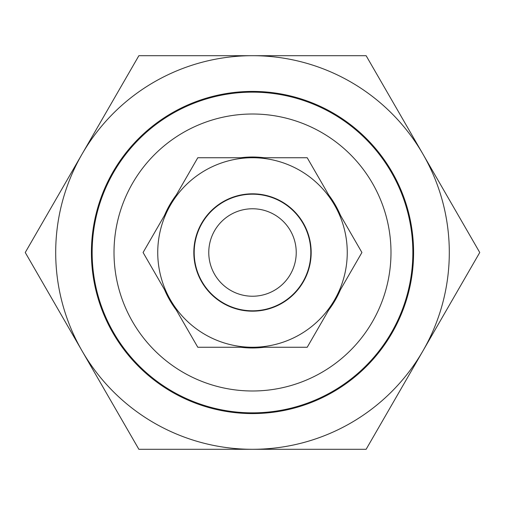 <?xml version="1.0" encoding="UTF-8"?>
<svg xmlns="http://www.w3.org/2000/svg" width="505" height="505" viewBox="0 0 505 505"><rect width="100%" height="100%" fill="white"/><g stroke="black" fill="none" stroke-linecap="round" stroke-linejoin="round"><path stroke-width="0.76" d="M340.452 289.681A95.489 95.489 0 0 1 328.673 310.076M264.273 347.257A95.489 95.489 0 0 1 240.727 347.257M176.327 310.076A95.489 95.489 0 0 1 164.548 289.681M390.99 252.5A138.49 138.49 0 0 0 252.5 114.01A138.49 138.49 0 0 0 114.01 252.5A138.49 138.49 0 0 0 252.5 390.99A138.49 138.49 0 0 0 390.99 252.5M92.144 252.5A160.356 160.356 0 0 1 252.5 92.144A160.356 160.356 0 0 1 412.856 252.5A160.356 160.356 0 0 1 252.5 412.856A160.356 160.356 0 0 1 92.144 252.5M422.938 350.899A196.805 196.805 0 0 1 82.062 350.899A196.805 196.805 0 0 1 252.5 55.695A196.805 196.805 0 0 1 422.938 350.899A196.805 196.805 0 0 1 252.5 449.305L366.125 449.305L479.75 252.5L366.125 55.695L138.875 55.695L25.25 252.5L138.875 449.305L252.5 449.305M164.548 215.319A95.489 95.489 0 0 1 176.327 194.924M240.727 157.743A95.489 95.489 0 0 1 264.273 157.743M328.673 194.924A95.489 95.489 0 0 1 340.452 215.319M296.233 252.5A43.733 43.733 0 0 0 252.5 208.767A43.733 43.733 0 0 0 208.767 252.5A43.733 43.733 0 0 0 252.5 296.233A43.733 43.733 0 0 0 296.233 252.5M194.185 252.5A58.315 58.315 0 0 1 252.5 194.185A58.315 58.315 0 0 1 310.815 252.5A58.315 58.315 0 0 1 252.5 310.815A58.315 58.315 0 0 1 194.185 252.5M112.994 333.041A161.089 161.089 0 0 1 171.959 112.994A161.089 161.089 0 0 1 392.006 171.959A161.089 161.089 0 0 1 333.041 392.006A161.089 161.089 0 0 1 112.994 333.041M347.257 252.5A94.757 94.757 0 0 0 334.562 205.118L361.915 252.5L334.562 299.882A94.757 94.757 0 0 0 347.257 252.5M193.825 252.5A58.675 58.675 0 0 1 252.5 193.825A58.675 58.675 0 0 1 311.175 252.5A58.675 58.675 0 0 1 252.5 311.175A58.675 58.675 0 0 1 193.825 252.5M334.562 205.118A94.757 94.757 0 0 0 170.438 205.118A94.757 94.757 0 0 0 252.5 347.257A94.757 94.757 0 0 0 334.562 299.882L307.21 347.257L197.79 347.257L143.085 252.5L197.79 157.743L307.21 157.743L334.562 205.118"/></g></svg>
